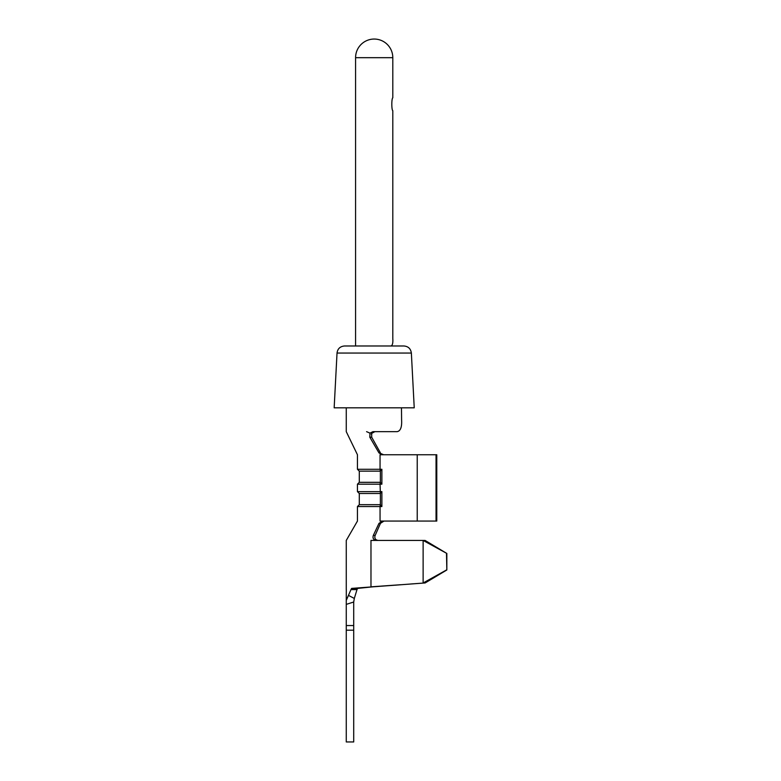<?xml version="1.0" encoding="UTF-8"?>
<svg xmlns="http://www.w3.org/2000/svg" width="781" height="781" viewBox="0 0 781 781"><rect width="100%" height="100%" fill="white"/><g stroke="black" fill="none" stroke-linecap="round" stroke-linejoin="round"><path stroke-width="1.17" d="M346.266 630.199L346.266 741.95L353.715 741.95L353.715 602.014L346.266 604.377L346.266 630.199L353.715 630.199M346.266 604.377L346.266 600.404L350.972 589.596C344.763 589.596 344.763 589.596 350.972 589.596L351.616 588.405L425.147 582.948L372.928 586.824L357.61 588.405L357.005 589.596L350.972 589.596M348.453 595.376L354.31 598.451L353.715 602.014M354.31 598.451L357.005 589.596M400.926 584.715L370.975 586.824L370.975 540.432C338.759 540.432 338.759 540.432 370.975 540.432L376.247 540.432C373.425 539.876 372.459 538.177 373.357 535.346L375.134 535.434C374.304 538.226 375.28 539.896 378.063 540.432M351.616 588.405L357.61 588.405M446.839 553.446L423.126 540.432L425.079 540.432L446.839 553.446L446.839 569.974L446.498 553.446M390.861 345.983C392.452 345.632 393.097 343.142 392.804 338.534L392.804 110.677C391.486 110.014 391.496 98.455 392.804 97.791C391.486 98.455 391.486 110.014 392.804 110.677L392.804 338.534M392.804 57.677L355.58 57.677A18.627 18.627 0 0 1 374.206 39.05A18.627 18.598 -90 0 1 392.804 57.677L392.804 97.791M344.47 345.983L403.933 345.983C408.268 346.373 410.747 348.726 411.362 353.051L414.233 407.819L411.362 353.051L337.031 353.051C337.607 348.765 340.086 346.413 344.47 345.983L363.028 345.983M414.233 407.819L334.161 407.819L337.031 353.051M403.933 345.983L402.596 345.983M374.89 431.659L371.707 433.348L371.678 437.165L369.833 437.233L369.96 433.123L372.947 431.659L397.109 431.659C400.516 431.053 402.01 427.139 401.6 419.905L401.473 407.819L401.6 419.905M373.787 431.815L374.343 431.698M366.582 431.659C340.077 431.659 340.077 431.659 366.582 431.659L369.96 433.123M371.317 434.246L371.658 433.416M380.952 453.585L383.637 454.757M383.998 521.064L380.493 523.29M388.665 431.659L397.109 431.659M381.88 469.283L381.88 484.181L380.376 482.355L380.376 471.109L381.88 469.283L380.054 469.283L380.054 454.757C350.649 454.757 350.649 454.757 380.054 454.757L382.163 454.757L378.97 452.892L380.396 452.824L371.678 437.165M378.97 452.892L369.833 437.233M436.042 521.064L436.042 454.757L436.784 454.757L436.784 521.064L382.514 521.064L378.97 523.377L373.357 535.346M410.347 584.022L425.147 582.948L446.839 569.974M381.88 506.537L380.376 504.702L380.376 493.465L381.88 491.63L381.88 506.537L380.054 506.537L380.054 521.064C350.708 521.064 350.708 521.064 380.054 521.064L382.514 521.064M376.413 539.993L375.788 539.515M375.007 535.766L380.415 523.465L378.97 523.377M417.23 521.064L417.23 454.757L382.163 454.757M357.444 506.537L359.299 504.672L380.376 504.672L380.054 506.537L357.444 506.537L357.444 521.064L346.266 540.432L346.266 589.596M359.299 504.672L359.299 493.494L380.376 493.494L380.376 504.702M380.376 493.465L380.054 484.181L357.444 484.181L357.444 491.63L359.299 493.494M357.444 484.181L359.299 482.316L380.376 482.316L380.054 484.181L381.88 484.181M380.376 482.355L380.376 471.109M446.498 569.974L423.126 582.987L423.126 540.432L376.247 540.432M436.042 454.757L417.23 454.757M359.299 471.148L380.376 471.148L380.054 469.283L357.444 469.283L359.299 471.148L359.299 482.316M346.266 625.542L353.715 625.542M381.88 491.63L357.444 491.63M346.315 589.596L346.266 600.404M355.58 345.983L355.58 57.677M346.266 407.819L346.266 431.659L357.444 454.757L357.444 469.283"/></g></svg>
